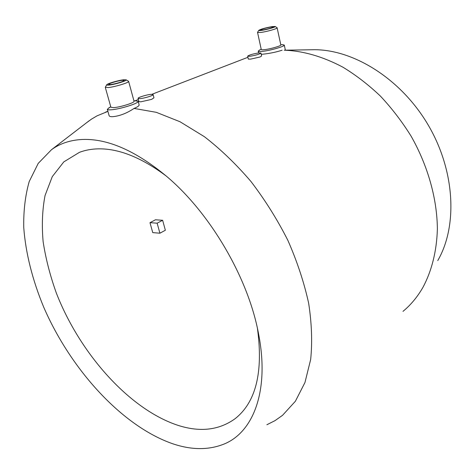 <?xml version="1.0" encoding="UTF-8"?>
<svg xmlns="http://www.w3.org/2000/svg" width="475" height="475" viewBox="0 0 475 475"><rect width="100%" height="100%" fill="white"/><g stroke="black" fill="none" stroke-linecap="round" stroke-linejoin="round"><path stroke-width="0.71" d="M82.775 139.454C108.039 138.611 136.117 151.02 166.998 176.688C210.449 213.435 248.17 278.035 258.447 333.302C269.919 390.955 253.116 432.772 223.511 444.267C208.21 450.211 191.271 450.039 172.692 443.751C121.76 426.069 70.567 369.223 43.623 306.969C32.526 280.143 25.626 253.021 23.75 227.513C23.435 210.888 25.246 195.581 29.189 181.598L38.208 163.4L51.514 149.69C60.165 143.391 70.585 139.977 82.775 139.454M109.867 107.267L107.32 109.303C107.487 109.796 108.686 109.968 110.924 109.82C119.534 109.375 139.478 103.117 138.178 101.312L139.122 104.815C139.282 105.765 137.59 106.97 134.045 108.431L156.305 112.326L180.037 121.754L204.393 136.699C220.655 149.275 236.182 164.213 250.972 181.509C265.02 199.898 277.323 219.521 287.874 240.374C297.178 261.523 304.101 282.471 308.649 303.222C311.754 323.445 312.425 342.202 310.662 359.492L304.962 382.517L295.385 401.244L282.536 415.328L275.001 420.642L266.885 424.739M134.045 108.431C126.914 113.216 119.854 115.965 112.854 116.678C110.639 116.808 109.387 116.452 109.102 115.603L107.32 109.303M285.261 50.184L284.24 50.202C303.288 50.896 322.834 56.555 342.897 67.183C355.995 75.145 368.511 84.793 380.439 96.128C391.851 108.312 402.076 121.659 411.107 136.177C427.969 165.906 437.125 198.882 437.374 228.992C436.751 251.239 431.656 271.166 422.833 287.559C417.353 297.035 410.738 304.968 402.99 311.368M437.766 260.567C457.639 226.456 455.27 171.333 428.426 125.412C401.63 79.468 354.498 49.822 314.646 49.709L309.73 49.786M277.103 27.74L280.832 44.941C281.42 45.82 270.75 48.931 264.765 49.614C262.556 49.875 261.387 49.839 261.262 49.501L257.539 32.336M282.423 44.686L284.293 45.078C285.089 46.259 270.827 50.421 262.853 51.318C259.92 51.662 258.37 51.603 258.204 51.152L259.712 49.982M277.192 27.841C277.75 28.571 266.998 31.623 261.001 32.425L257.503 32.46M272.181 26.606L275.15 26.487C276.23 26.962 266.926 29.646 261.695 30.358C259.653 30.649 258.685 30.637 258.792 30.329C260.941 29.07 265.4 27.829 272.181 26.606M262.758 29.978L260.413 30.014C261.82 29.04 265.4 28.025 271.148 26.974L273.547 26.933C272.127 27.912 268.535 28.927 262.758 29.978M282.132 50.202C276.42 52.066 270.198 53.372 263.471 54.12L261.244 54.352M260.953 53.052L261.6 55.967L260.051 56.994L250.598 59.126L248.318 59.084L247.659 56.181C249.096 55.011 252.742 53.936 258.602 52.951L260.953 53.052C259.516 54.221 255.847 55.302 249.957 56.282L247.659 56.181M153.098 94.573L153.953 97.808L151.567 99.394L140.843 101.81L138.938 101.626L138.065 98.396C137.53 97.523 146.822 94.644 151.115 94.341L153.098 94.573C153.68 95.433 144.269 98.349 139.982 98.628L138.065 98.396M122.336 80.293C118.008 80.691 108.122 83.659 108.65 84.407L110.461 84.544C114.778 84.164 124.8 81.154 124.218 80.418L122.336 80.293M105.349 87.163L107.997 87.59C114.463 87.05 129.532 82.502 128.636 81.385L128.476 81.225M108.959 85.084C114.641 84.586 127.799 80.536 126.083 79.824L123.803 79.764C118.655 80.251 106.958 83.677 106.721 84.788C106.572 85.144 107.32 85.245 108.959 85.084M105.296 87.37L110.895 107.255L113.62 107.635C120.086 107.279 135.001 102.612 134.045 101.264L128.636 81.385M138.178 101.312L134.9 100.771M257.456 328.54C263.376 372.293 255.894 402.372 235.018 418.766C219.177 430.124 200.355 432.381 178.547 425.529C129.461 409.705 79.747 353.406 56.323 292.998C50.118 275.666 45.719 258.56 43.13 241.68C41.663 225.156 42.305 209.76 45.06 195.492L52.286 176.617L63.792 161.898L79.444 152.333C85.132 150.177 91.354 149.019 98.111 148.853C118.726 148.426 141.449 157.498 166.286 176.077M149.981 222.674L152.754 232.613L159.909 233.207L165.359 230.25L162.628 220.275L155.462 219.788L149.981 222.674L157.142 223.185L162.628 220.275M159.909 233.207L157.142 223.185M86.545 122.764L91.443 119.16L97.037 115.847L107.908 111.388M314.646 49.709L284.24 50.202M280.772 44.668L283.088 44.692M275.15 26.487L277.139 27.764M285.368 50.166L284.293 45.078M126.083 79.824L128.541 81.261M133.92 100.801L136.076 100.742M237.078 417.08L235.018 418.766M110.764 106.798L108.882 107.778M106.721 84.788L105.325 87.21M247.914 57.297L151.899 94.299M138.368 99.513L135.132 100.759M107.873 111.263L105.521 112.171M258.602 52.951L258.204 51.152M258.792 30.329L257.521 32.365M261.202 49.228L259.136 50.267M51.514 149.69L89.318 120.632"/></g></svg>
